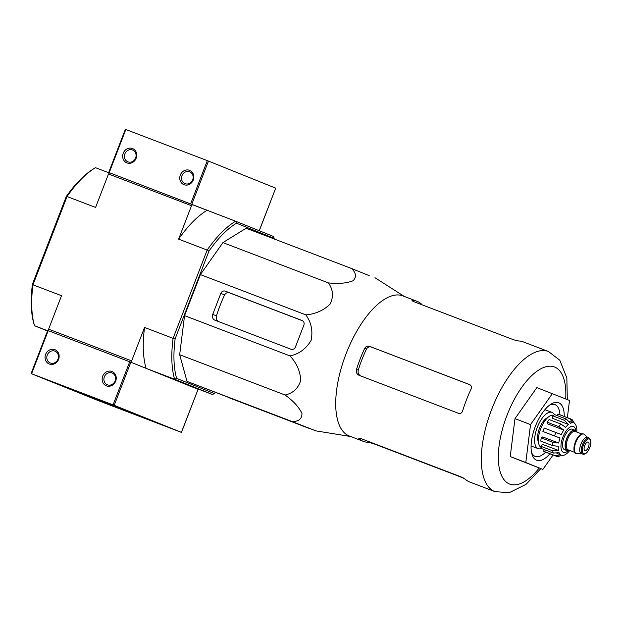 <?xml version="1.0" encoding="UTF-8"?>
<svg xmlns="http://www.w3.org/2000/svg" width="622" height="622" viewBox="0 0 622 622"><rect width="100%" height="100%" fill="white"/><g stroke="black" fill="none" stroke-linecap="round" stroke-linejoin="round"><path stroke-width="0.93" d="M421.335 304.531L421.506 304.096A74.998 32.406 110.9 0 0 416.911 301.258L402.885 295.893A74.998 32.406 110.9 0 0 346.05 353.848A74.998 32.406 110.9 0 0 349.354 436.014L363.38 441.379A74.998 32.406 110.9 0 0 368.17 442.312L373.013 443.47L463.444 478.015M350.699 436.527L315.89 430.875L292.48 421.685C298.925 421.374 302.074 418.598 301.942 413.366C298.871 407.013 293.265 400.895 285.125 395.017C292.993 393.26 298.187 388.416 300.714 380.485C300.309 371.427 296.748 363.24 290.023 355.932C299.12 353.965 306.141 348.802 311.078 340.436C313.053 330.966 311.319 322.445 305.861 314.887C315.774 313.962 323.906 310.3 330.259 303.909C333.687 296.399 333.065 289.393 328.393 282.901C338.384 284.021 346.625 283.298 353.125 280.732C356.694 277.047 356.181 272.98 351.578 268.533L369.211 275.632M360.884 376.046C358.552 374.848 357.681 372.866 358.272 370.098A70.675 30.532 110.9 0 1 366.42 349.144C367.563 347.193 369.149 346.485 371.186 347.014L369.382 346.291C367.377 345.762 365.798 346.485 364.663 348.437A74.998 32.406 110.9 0 0 360.084 359.205A74.998 32.406 110.9 0 0 356.515 369.39C355.916 372.15 356.764 374.133 359.073 375.323L458.453 413.288C460.412 413.786 461.796 413 462.628 410.917A74.998 32.406 -69.1 0 1 466.469 399.853A74.998 32.406 -69.1 0 1 471.056 389.077C471.834 386.993 471.336 385.484 469.54 384.551L469.594 384.575M371.186 347.014L469.579 384.621M369.382 346.291L469.641 384.59M416.911 301.258A74.998 32.406 110.9 0 0 412.549 300.333C411.484 300.387 412.067 300.892 414.291 301.841L513.671 339.806L518.515 340.957A74.998 32.406 -69.1 0 1 523.296 341.898L548.472 351.516A74.998 32.406 110.9 0 0 491.644 409.463A74.998 32.406 110.9 0 0 494.941 491.637L469.773 482.019A74.998 32.406 -69.1 0 1 465.178 479.181L460.824 476.763L361.444 438.79C359.151 438.02 358.373 438.028 359.112 438.813A74.998 32.406 110.9 0 0 363.38 441.379M412.332 300.877L412.549 300.333L412.013 300.457M358.808 438.347L359.112 438.813L359.337 438.222M553.059 454.985L542.897 469.416L510.227 456.571L514.977 418.653L536.833 387.615L569.511 400.451L567.365 417.587M542.897 469.416L525.792 462.519L530.543 424.601L514.977 418.653M530.543 424.601L552.406 393.563M525.792 462.519L510.227 456.571M531.585 452.676A27.718 11.973 110.9 0 0 535.161 456.392A27.718 11.973 110.9 0 0 545.649 452.155M559.94 414.75A27.718 11.973 110.9 0 0 554.948 404.603A27.718 11.973 110.9 0 0 549.809 404.984M564.247 416.39A30.797 13.311 110.9 0 0 551.341 403.958A30.797 13.311 110.9 0 0 535.309 426.513A30.797 13.311 110.9 0 0 532.051 454.464A30.797 13.311 110.9 0 0 549.957 453.796M351.578 268.533L246.11 228.243L222.925 242.611L328.393 282.901M305.861 314.887L200.393 274.597L222.925 242.611M290.023 355.932L184.555 315.634L200.393 274.597M285.125 395.017L179.665 354.727L184.555 315.634M292.48 421.685L187.012 381.395L179.665 354.727M229.246 397.839L308.022 427.913L229.331 397.621M310.114 428.783L187.012 381.395M290.987 349.237A3.693 3.335 -68.1 0 0 295.427 346.975L303.855 325.143A3.693 3.335 -68.1 0 0 302.074 320.501L225.265 291.158A3.693 3.335 -68.1 0 0 220.818 293.421L212.724 314.398A4.618 4.167 -68.1 0 0 214.893 320.167A4.618 4.167 -68.1 0 0 214.955 320.19L290.987 349.237M219.045 321.838C216.72 320.641 215.857 318.658 216.448 315.89A73.583 31.792 110.9 0 1 224.604 294.937C225.739 292.985 227.325 292.278 229.355 292.807L302.727 320.851M32.445 284.192L32.974 284.814A97.024 41.923 110.9 0 0 34.505 325.726L33.922 323.86A95.485 41.254 110.9 0 1 32.445 284.192L66.22 196.653L67.044 196.529L95.586 207.429L108.492 173.989L109.659 172.799L207.064 210.314A97.024 41.923 -69.1 0 0 178.623 239.151L191.522 205.711L192.696 204.521M48.679 330.818L48.617 329.155L61.524 295.714L32.974 284.814L67.044 196.529A97.024 41.923 110.9 0 1 95.485 167.683L93.798 168.694A95.485 41.254 110.9 0 0 66.22 196.653M47.536 330.974L34.505 325.726L47.622 330.741M198.597 389.193L184.011 383.626L212.561 394.527L174.626 379.257A97.024 41.923 -69.1 0 1 173.095 338.345L144.553 327.436A97.024 41.923 -69.1 0 0 146.084 368.348L131.716 362.564L131.646 360.877L144.553 327.436M47.816 330.492L130.845 362.214L198.379 389.411M48.617 329.155L131.646 360.877M95.485 167.683L109.449 173.017M108.492 173.989L191.522 205.711M215.601 392.676A95.485 41.254 -69.1 0 1 214.248 393.524L176.64 378.378A95.485 41.254 -69.1 0 1 175.155 338.71L208.93 251.179L207.165 250.06A97.024 41.923 -69.1 0 1 235.606 221.214L109.659 172.799M175.155 338.71L173.095 338.345L207.165 250.06L178.623 239.151M176.64 378.378L174.626 379.257L146.084 368.348M274.302 239.011A95.485 41.254 -69.1 0 0 274.123 238.358L273.54 236.492L235.606 221.214L236.508 223.212A95.485 41.254 -69.1 0 0 208.93 251.179M212.561 394.527L214.248 393.524M274.123 238.358L236.508 223.212M125.426 129.353L207.313 160.624L275.709 188.155L259.195 230.715M180.318 175.039A7.697 6.943 111.9 0 1 192.447 172.535A7.697 6.943 111.9 0 1 187.642 184.983A7.697 6.943 111.9 0 1 180.318 175.039M123.234 153.23A7.697 6.943 111.9 0 1 135.363 150.726A7.697 6.943 111.9 0 1 130.558 163.174A7.697 6.943 111.9 0 1 123.234 153.23M124.89 153.875A6.368 5.738 111.9 0 1 132.634 150.019A6.368 5.738 111.9 0 1 135.58 158.074A6.368 5.738 111.9 0 1 127.875 161.829A6.368 5.738 111.9 0 1 124.89 153.875M181.974 175.684A6.368 5.738 111.9 0 1 189.718 171.827A6.368 5.738 111.9 0 1 192.665 179.882A6.368 5.738 111.9 0 1 184.959 183.638A6.368 5.738 111.9 0 1 181.974 175.684M31.59 373.744L114.215 405.319L181.461 432.399L98.346 400.646L31.1 373.565L31.59 373.744L48.221 330.64M120.715 408.794L139.211 415.69L129.695 411.842L74.345 390.663L120.715 408.794M68.451 387.996L93.533 397.629L68.451 387.996M121.539 409.369L146.629 419.003L121.539 409.369M149.342 419.842L171.221 428.41L149.35 419.819M100.002 399.969L125.247 409.898L100.01 399.954M102.7 376.186A7.697 6.943 111.9 0 1 114.829 373.682A7.697 6.943 111.9 0 1 110.032 386.122A7.697 6.943 111.9 0 1 102.7 376.186M45.616 354.377A7.697 6.943 111.9 0 1 57.745 351.873A7.697 6.943 111.9 0 1 52.948 364.313A7.697 6.943 111.9 0 1 45.616 354.377M181.461 432.399L198.099 389.302L181.383 432.368M47.272 355.022A6.368 5.738 111.9 0 1 55.016 351.166A6.368 5.738 111.9 0 1 57.963 359.213A6.368 5.738 111.9 0 1 50.258 362.976A6.368 5.738 111.9 0 1 47.272 355.022M104.356 376.831A6.368 5.738 111.9 0 1 112.1 372.975A6.368 5.738 111.9 0 1 115.047 381.022A6.368 5.738 111.9 0 1 107.342 384.785A6.368 5.738 111.9 0 1 104.356 376.831M158.835 423.559L164.325 425.681L158.828 423.574M79.826 392.389L86.994 395.102L79.865 392.295M90.089 396.261L69.578 388.385L90.089 396.261M132.914 413.77L140.082 416.483L132.952 413.677M143.177 417.634L122.666 409.766L143.177 417.634M569.402 450.344A10.932 4.727 -69.1 0 1 567.101 450.623L564.512 449.628A10.932 4.727 -69.1 0 1 563.998 437.732A10.932 4.727 -69.1 0 1 572.31 429.203L574.907 430.191A10.932 4.727 -69.1 0 1 576.431 431.932M584.719 445.609A4.618 1.998 110.9 0 0 584.929 450.67A4.618 1.998 110.9 0 0 588.435 447.07A4.618 1.998 110.9 0 0 588.225 442.04A4.618 1.998 110.9 0 0 584.719 445.609M582.845 454.161L581.282 453.57A8.622 3.724 -69.1 0 1 580.886 444.178A8.622 3.724 -69.1 0 1 587.44 437.453L589.003 438.051A8.622 3.724 -69.1 0 0 582.441 444.777A8.622 3.724 -69.1 0 0 582.845 454.161C585.388 454.674 587.704 452.497 589.788 447.653C591.514 442.592 591.25 439.389 589.003 438.051M581.593 453.687L577.146 453.788A10.473 4.525 -69.1 0 1 576.353 453.656A10.473 4.525 -69.1 0 1 575.863 442.265A10.473 4.525 -69.1 0 1 583.825 434.094A10.473 4.525 -69.1 0 1 584.501 434.529L587.743 437.569M576.353 453.656L575.832 453.461A10.473 4.525 -69.1 0 1 575.342 442.063A10.473 4.525 -69.1 0 1 583.304 433.899L583.825 434.094M567.101 450.623A10.932 4.727 -69.1 0 1 566.595 438.72A10.932 4.727 -69.1 0 1 574.907 430.191M560.018 438.043L542.889 431.481L560.018 438.043A17.245 7.456 -69.1 0 0 558.719 443.051L552.919 442.304L541.241 437.841A20.021 8.654 -69.1 0 0 540.829 441.13L552.507 445.585L558.307 446.332A17.245 7.456 -69.1 0 0 558.463 450.437L552.701 450.81L541.023 446.347A20.021 8.654 -69.1 0 0 541.645 448.594L553.316 453.049L559.077 452.684A17.245 7.456 -69.1 0 0 560.64 454.791L555.306 455.732A20.021 8.654 110.9 0 0 556.076 456.136L557.724 456.587L562.125 455.39A17.245 7.456 -69.1 0 0 564.675 454.931L566.619 453.726A17.245 7.456 -69.1 0 0 568.399 452.077L569.76 450.483M569.472 450.833A17.245 7.456 -69.1 0 1 568.399 452.077M557.366 415.659L557.981 414.073A20.021 8.654 -69.1 0 1 558.688 414.268L572.154 419.663L574.471 423.388A17.245 7.456 -69.1 0 1 576.026 425.495L576.648 427.742A17.245 7.456 -69.1 0 1 576.843 429.973A17.245 7.456 -69.1 0 1 576.804 431.847M557.981 414.073L569.659 418.536L572.986 422.789L569.394 421.421M552.787 415.861L564.465 420.324L568.492 424.453L552.476 418.334L552.787 415.861A20.021 8.654 -69.1 0 1 554.738 414.656L566.417 419.111L570.436 423.248A17.245 7.456 -69.1 0 1 572.986 422.789M547.267 422.229L558.945 426.692L563.742 430.035L547.733 423.916L547.267 422.229A20.021 8.654 -69.1 0 1 549.156 419.547L560.834 424.002L565.631 427.345A17.245 7.456 -69.1 0 1 568.492 424.453M542.889 431.481A20.021 8.654 -69.1 0 1 544.219 428.029L561.347 434.599A17.245 7.456 -69.1 0 1 563.742 430.035M556.076 456.136L544.398 451.673A20.021 8.654 -69.1 0 1 543.628 451.269L555.306 455.732M547.663 417.642A13.863 5.987 110.9 0 0 539.499 428.255A13.863 5.987 110.9 0 0 538.427 441.807M541.28 447.506A17.245 7.456 -69.1 0 1 540.689 428.83A17.245 7.456 -69.1 0 1 553.588 415.302M558.719 443.051L542.711 436.932L541.241 437.841M558.463 450.437L542.454 444.326L541.023 446.347M560.64 454.791L556.908 453.36M543.628 451.269L544.273 449.597M554.412 414.812A19.406 8.381 110.9 0 0 551.978 412.37A19.406 8.381 110.9 0 0 537.276 427.361A19.406 8.381 110.9 0 0 538.131 448.618A19.406 8.381 110.9 0 0 541.575 448.423M358.272 370.098L356.515 369.39M366.42 349.144L364.663 348.437M368.17 442.312L368.488 441.488M565.701 398.912A62.682 27.08 110.9 0 0 545.649 366.832A62.682 27.08 110.9 0 0 506.961 415.418A62.682 27.08 110.9 0 0 502.879 478.054A62.682 27.08 110.9 0 0 539.22 468.008M224.604 294.937L220.818 293.421M216.448 315.89L212.724 314.398M229.355 292.807L225.265 291.158M207.313 160.624L190.682 203.728M125.838 129.5L109.208 172.605M208.463 161.075L191.833 204.179M129.703 361.771L113.072 404.875M130.845 362.214L114.215 405.319M575.793 430.821A13.863 5.987 110.9 0 0 570.537 426.77A13.863 5.987 110.9 0 0 562.856 437.18A13.863 5.987 110.9 0 0 561.542 450.204A13.863 5.987 110.9 0 0 568.181 450.74M589.726 447.622A7.853 3.39 -69.1 0 1 582.55 452.07A7.853 3.39 -69.1 0 1 587.448 439.373A7.853 3.39 -69.1 0 1 589.726 447.622M574.471 444.839A9.859 4.261 -69.1 0 1 576.547 439.412M574.619 452.342L568.135 449.861A9.859 4.261 -69.1 0 1 567.676 439.132A9.859 4.261 -69.1 0 1 575.171 431.45L581.656 433.923M569.091 450.227A10.628 4.595 -69.1 0 1 566.72 438.767A10.628 4.595 -69.1 0 1 576.127 431.816M570.366 418.73A20.021 8.654 110.9 0 0 569.659 418.536M566.417 419.111A20.021 8.654 110.9 0 0 564.465 420.324M560.834 424.002A20.021 8.654 110.9 0 0 558.945 426.692M555.897 432.492A20.021 8.654 110.9 0 0 555.197 434.203A20.021 8.654 110.9 0 0 554.567 435.936M552.919 442.304A20.021 8.654 110.9 0 0 552.507 445.585M552.701 450.81A20.021 8.654 110.9 0 0 553.316 453.049M404.23 296.406L374.973 277.707M494.941 491.637L509.208 492.686L526.041 484.351L540.845 468.623M567.311 399.565L566.844 377.966L559.816 360.255L548.472 351.516M275.709 188.155L259.273 230.746M125.349 129.314L108.718 172.418M47.731 330.461L31.1 373.565M576.796 432.065L576.843 429.973M531.071 445.927L538.131 448.618M544.919 409.673L551.978 412.37"/></g></svg>

